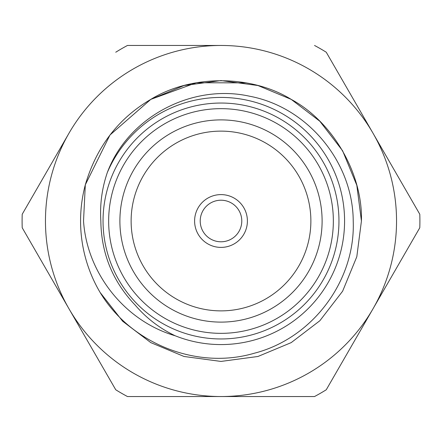 <?xml version="1.0" encoding="UTF-8"?>
<svg xmlns="http://www.w3.org/2000/svg" width="442" height="442" viewBox="0 0 442 442"><rect width="100%" height="100%" fill="white"/><g stroke="black" fill="none" stroke-linecap="round" stroke-linejoin="round"><path stroke-width="0.66" d="M241.785 221A20.785 20.785 0 0 0 221 200.215A20.785 20.785 0 0 0 200.215 221A20.785 20.785 0 0 0 221 241.785A20.785 20.785 0 0 0 241.785 221M194.602 221A26.398 26.398 0 0 0 221 247.398A26.398 26.398 0 0 0 247.398 221A26.398 26.398 0 0 0 221 194.602A26.398 26.398 0 0 0 194.602 221A26.398 26.398 0 0 0 221 247.398A26.398 26.398 0 0 0 247.398 221A26.398 26.398 0 0 0 221 194.602A26.398 26.398 0 0 0 194.602 221M361.429 221L356.81 185.275L342.616 150.788L319.842 121.252L291.212 99.384L257.962 85.521L221 80.571L184.038 85.521L150.788 99.384L109.981 135.003L85.312 184.822L109.981 135.003L150.788 99.384L184.038 85.521L221 80.571L257.962 85.521L291.212 99.384L319.842 121.252L342.616 150.788L356.81 185.275L361.429 221L356.81 256.725L342.616 291.212L319.842 320.748L291.212 342.616L257.962 356.479L221 361.429L184.038 356.479L150.788 342.616L122.649 321.235L100.096 292.427A140.429 140.429 0 0 1 85.312 184.822C96.433 146.937 118.257 118.462 150.788 99.384C191.027 74.554 250.973 74.554 291.212 99.384C332.843 121.821 362.816 173.734 361.429 221L356.81 256.725L342.616 291.212L319.842 320.748L291.212 342.616L257.962 356.479L221 361.429L184.038 356.479L150.788 342.616L122.649 321.235L100.096 292.427C130.821 343.672 196.894 370.164 254.316 353.224C312.428 338.34 355.539 280.902 353.219 221C352.976 161.932 307.533 107.047 249.509 96.207C191.817 83.444 128.058 116.992 107.307 172.573A123.578 123.578 0 0 1 344.578 221A123.578 123.578 0 0 1 175.203 335.776C159.7 328.384 146.39 318.185 135.263 305.184C112.754 281.598 101.279 253.531 100.842 221C99.793 204.453 101.947 188.314 107.307 172.573M246.277 82.864L196.309 82.759L150.788 99.384L109.981 135.003L85.312 184.822L83.527 221C86.98 273.267 124.71 321.014 175.203 335.776M338.959 221A117.959 117.959 0 0 1 221 338.959A117.959 117.959 0 0 1 103.041 221A117.959 117.959 0 0 1 221 103.041A117.959 117.959 0 0 1 338.959 221M108.655 221A112.345 112.345 0 0 0 221 333.345A112.345 112.345 0 0 0 333.345 221A112.345 112.345 0 0 0 221 108.655A112.345 112.345 0 0 0 108.655 221M322.108 221A101.108 101.108 0 0 0 221 119.892A101.108 101.108 0 0 0 119.892 221A101.108 101.108 0 0 0 221 322.108A101.108 101.108 0 0 0 322.108 221M310.875 221A89.875 89.875 0 0 0 221 131.125A89.875 89.875 0 0 0 131.125 221A89.875 89.875 0 0 0 221 310.875A89.875 89.875 0 0 0 310.875 221M115.749 52.228A198.9 198.9 0 0 1 127.467 45.465L221 45.465A175.535 175.535 0 0 0 68.98 308.77L22.216 227.763A198.9 198.9 0 0 1 22.216 214.237L68.908 133.357M372.949 133.108L419.784 214.237A198.9 198.9 0 0 1 419.784 227.763L326.251 389.772A198.9 198.9 0 0 1 314.533 396.535L127.467 396.535A198.9 198.9 0 0 1 115.749 389.772L22.216 227.763M220.856 45.465L221 45.465A175.535 175.535 0 0 1 373.02 133.23L419.784 214.237M314.533 45.465A198.9 198.9 0 0 1 326.251 52.228L373.02 133.23A175.535 175.535 0 0 1 373.02 308.77L326.251 389.772M314.533 396.535L221 396.535A175.535 175.535 0 0 0 373.02 308.77M68.98 308.77A175.535 175.535 0 0 0 221 396.535"/></g></svg>
